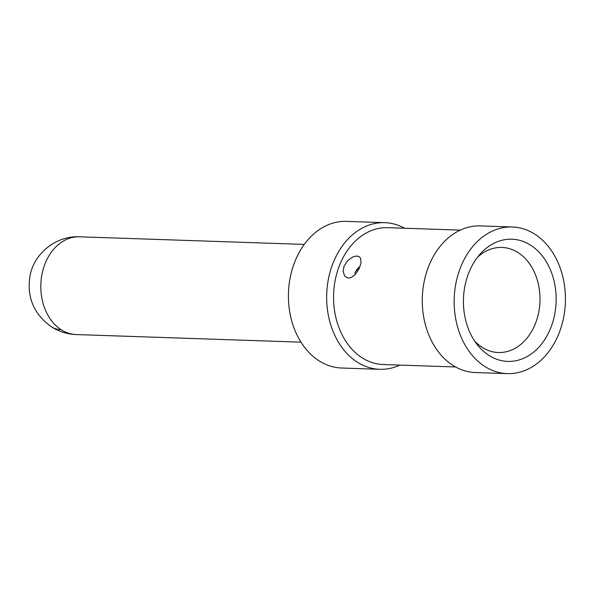 <?xml version="1.0" encoding="UTF-8"?>
<svg xmlns="http://www.w3.org/2000/svg" width="595" height="595" viewBox="0 0 595 595"><rect width="100%" height="100%" fill="white"/><g stroke="black" fill="none" stroke-linecap="round" stroke-linejoin="round"><path stroke-width="0.89" d="M474.624 341.017A52.576 39.858 91.9 0 0 481.987 347.235A52.576 39.858 91.9 0 0 499.904 352.538A52.576 39.858 91.9 0 0 538.869 311.453A52.576 39.858 91.9 0 0 518.267 252.726A52.576 39.858 91.9 0 0 503.251 247.513A52.576 39.858 91.9 0 0 477.458 257.308M360.206 266.114L357.126 269.126L354.746 273.239M344.014 266.285L343.107 271.142L344.535 275.842L347.197 277.805L349.183 278.006L351.31 277.434L355.029 274.726L358.852 269.267L360.972 263.25L360.719 258.461L359.276 256.705L357.602 256.103L354.754 256.296L352.359 257.189L347.666 260.64L344.014 266.285M535.098 234.371A73.364 55.618 91.9 0 0 512.176 226.985A73.364 55.618 91.9 0 0 455.986 282.967A73.364 55.618 91.9 0 0 484.479 366.245A73.364 55.618 91.9 0 0 507.215 373.623A73.364 55.618 91.9 0 0 563.569 317.76A73.364 55.618 91.9 0 0 535.098 234.371M530.881 245.363A61.136 46.351 91.9 0 0 479.525 254.764A61.136 46.351 91.9 0 0 475.978 342.973A61.136 46.351 91.9 0 0 488.696 355.252A61.136 46.351 91.9 0 0 551.082 327.072A61.136 46.351 91.9 0 0 530.881 245.363M482.277 226.011A73.364 55.618 91.9 0 0 424.369 280.632A73.364 55.618 91.9 0 0 452.602 365.166A73.364 55.618 91.9 0 0 477.599 372.567M389.546 227.766A68.47 51.906 91.9 0 0 335.506 278.735A68.47 51.906 91.9 0 0 361.857 357.64A68.47 51.906 91.9 0 0 385.188 364.542M404.563 228.235A73.364 55.618 91.9 0 0 386.653 222.775A73.364 55.618 91.9 0 0 328.745 277.389A73.364 55.618 91.9 0 0 356.978 361.924A73.364 55.618 91.9 0 0 381.975 369.324A73.364 55.618 91.9 0 0 399.929 365.092M348.402 221.481A73.364 55.618 91.9 0 0 290.501 276.095A73.364 55.618 91.9 0 0 318.734 360.63A73.364 55.618 91.9 0 0 343.732 368.03M355.297 271.989L359.856 266.396M80.801 236.87A48.909 37.076 91.9 0 0 42.2 273.284A48.909 37.076 91.9 0 0 61.017 329.637A48.909 29.021 123 0 1 51.296 326.722C33.432 313.796 26.396 296.518 30.189 274.89C34.807 252.436 56.956 235.553 79.552 236.803L304.268 244.411M61.017 329.637A48.909 37.076 91.9 0 0 77.685 334.568M512.273 226.985L480.396 225.907M460.277 230.124L387.799 227.669M384.772 222.671L346.528 221.377M383.158 364.527L455.644 366.981M475.427 372.544L507.304 373.623M341.56 368.015L379.811 369.309M51.296 326.722C58.927 331.601 67.242 334.219 76.242 334.561L300.958 342.17"/></g></svg>
